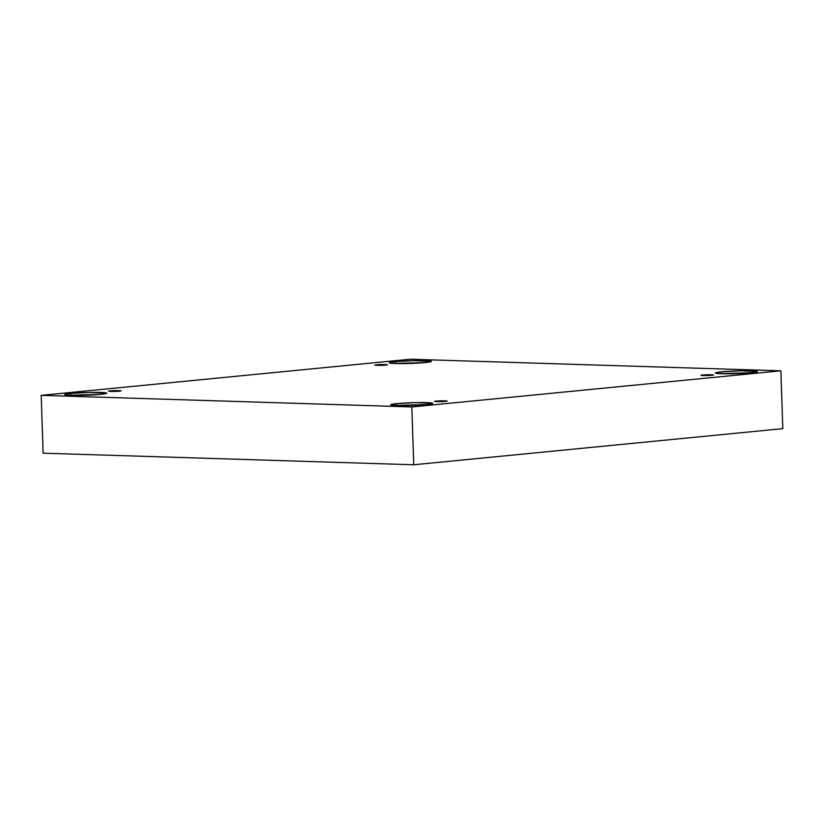 <?xml version="1.0" encoding="UTF-8"?>
<svg xmlns="http://www.w3.org/2000/svg" width="824" height="824" viewBox="0 0 824 824"><rect width="100%" height="100%" fill="white"/><g stroke="black" fill="none" stroke-linecap="round" stroke-linejoin="round"><path stroke-width="1.24" d="M376.867 364.805C380.472 364.249 392.276 364.62 385.581 365.084C392.276 364.62 380.472 364.249 376.867 364.805C370.172 365.259 381.986 365.629 385.581 365.084C381.986 365.629 370.172 365.259 376.867 364.805L376.887 365.372L376.867 364.805L375.085 365.145M110.478 390.895C114.083 390.339 125.887 390.71 119.192 391.163C125.887 390.71 114.083 390.339 110.478 390.895C103.783 391.349 115.587 391.719 119.192 391.163C115.587 391.719 103.783 391.349 110.478 390.895L110.498 391.452L110.478 390.895L108.686 391.235M436.504 401.092C440.098 400.536 451.902 400.907 445.207 401.36C451.902 400.907 440.098 400.536 436.504 401.092C429.798 401.546 441.613 401.916 445.207 401.36C441.613 401.916 429.798 401.546 436.504 401.092L436.514 401.649L436.504 401.092L434.712 401.432M702.893 375.013C706.498 374.457 718.301 374.827 711.606 375.281C718.301 374.827 706.498 374.457 702.893 375.013C696.198 375.466 708.001 375.837 711.606 375.281C708.001 375.837 696.198 375.466 702.893 375.013L702.913 375.569L702.893 375.013L701.1 375.353M70.782 393.409L64.643 394.572L69.154 395.262L100.652 394.346C96.902 394.789 82.101 395.664 70.843 395.335C59.998 394.964 65.838 393.821 70.782 393.409C74.531 392.966 89.332 392.1 100.58 392.42C111.436 392.791 105.596 393.934 100.652 394.346L106.79 393.182L90.177 392.399L70.782 393.409L70.843 395.335L70.782 393.409M395.417 361.623L389.268 362.787L393.779 363.477L425.277 362.56C421.528 363.003 406.726 363.878 395.479 363.549C384.623 363.178 390.463 362.035 395.417 361.623C399.166 361.18 413.957 360.315 425.215 360.634C436.061 361.005 430.231 362.148 425.277 362.56L431.416 361.396L414.812 360.613L395.417 361.623L395.479 363.549L395.417 361.623M721.433 371.83L715.294 372.994L719.805 373.684L751.303 372.757C747.553 373.21 732.752 374.075 721.494 373.746C710.649 373.385 716.489 372.232 721.433 371.83C725.182 371.377 739.983 370.512 751.231 370.841C762.087 371.202 756.247 372.355 751.303 372.757L757.441 371.593L740.827 370.821L721.433 371.83L721.494 373.746L721.433 371.83M396.808 403.616L390.669 404.78L395.17 405.47L426.667 404.543C422.918 404.996 408.127 405.861 396.869 405.532C386.023 405.171 391.853 404.017 396.808 403.616C400.557 403.173 415.348 402.297 426.605 402.627C437.451 402.988 431.622 404.141 426.667 404.543L432.806 403.379L416.202 402.606L396.808 403.616L396.869 405.532L396.808 403.616M413.751 464.777L782.8 428.645L780.884 370.821L411.835 406.953L413.751 464.777L411.835 406.953L41.2 395.355L410.249 359.223L780.884 370.821L782.8 428.645L413.751 464.777L43.116 453.179L41.2 395.355L43.116 453.179L413.751 464.777M411.835 406.953L780.884 370.821L410.249 359.223L41.2 395.355L411.835 406.953M711.606 375.281L713.399 374.941M445.207 401.36L446.999 401.02M119.192 391.163L120.974 390.823M385.581 365.084L387.373 364.744"/></g></svg>
